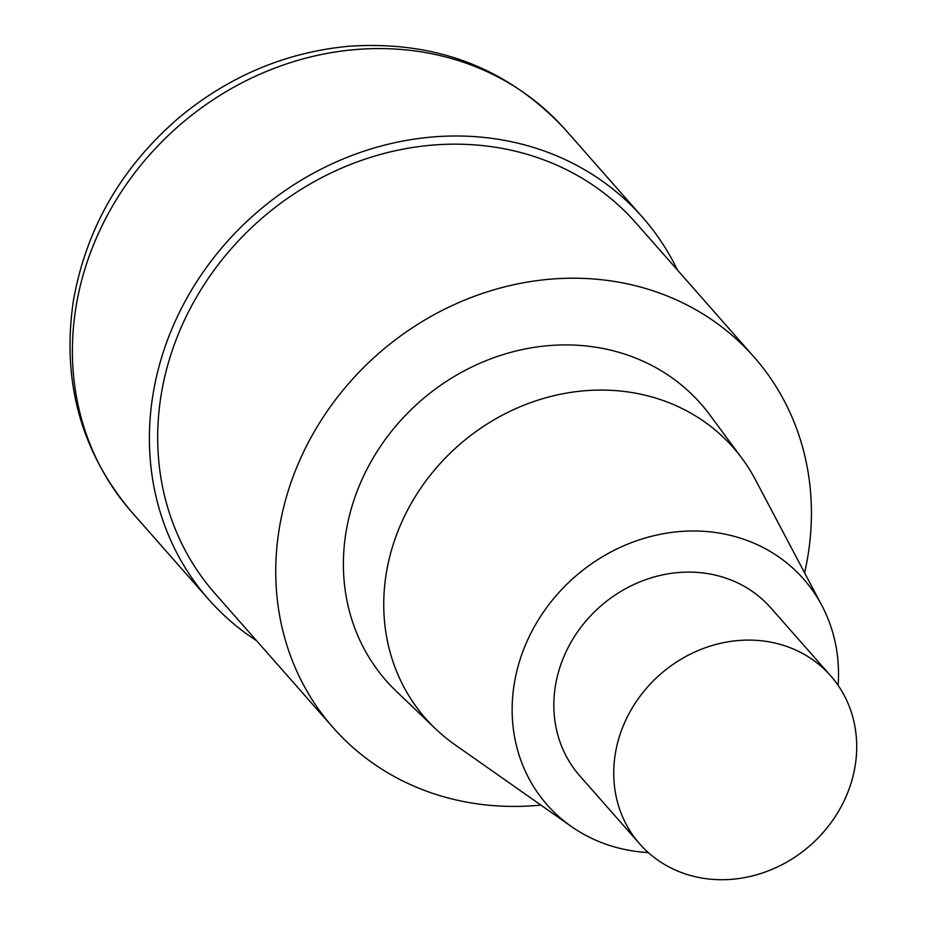 <?xml version="1.0" encoding="UTF-8"?>
<svg xmlns="http://www.w3.org/2000/svg" width="926" height="926" viewBox="0 0 926 926"><rect width="100%" height="100%" fill="white"/><g stroke="black" fill="none" stroke-linecap="round" stroke-linejoin="round"><path stroke-width="1.39" d="M540.877 805.088A280.404 250.726 -41.4 0 1 333.163 727.662A280.404 250.726 -41.4 0 1 279.166 529.267A280.404 250.726 -41.4 0 1 476.415 295.544A280.404 250.726 -41.4 0 1 754.007 356.973A280.404 250.726 -41.4 0 1 804.59 572.824M333.152 727.662L215.098 593.612A280.404 250.726 -41.4 0 1 161.101 395.228A280.404 250.726 -41.4 0 1 358.35 161.494A280.404 250.726 -41.4 0 1 635.942 222.934L754.007 356.985M396.178 691.143A209.589 187.399 -41.4 0 1 345.954 532.566A209.589 187.399 -41.4 0 1 500.781 355.329A209.589 187.399 -41.4 0 1 709.814 414.871M648.304 852.568A170.847 152.767 -41.4 0 1 571.226 826.409A170.847 152.767 -41.4 0 1 514.231 683.955A170.847 152.767 -41.4 0 1 651.348 536.328A170.847 152.767 -41.4 0 1 821.906 605.616A170.847 152.767 -41.4 0 1 838.123 685.39M571.238 826.42L454.631 744.492A204.959 183.267 -41.4 0 1 435.37 728.646A204.959 183.267 -41.4 0 1 386.246 573.576A204.959 183.267 -41.4 0 1 537.659 400.252A204.959 183.267 -41.4 0 1 742.073 458.486A204.959 183.267 -41.4 0 1 755.361 479.599L821.918 605.639M615.281 753.984A127.198 113.736 -41.4 0 1 704.755 647.957A127.198 113.736 -41.4 0 1 830.668 675.83A127.198 113.736 -41.4 0 1 810.4 845.253A127.198 113.736 -41.4 0 1 639.773 843.98A127.198 113.736 -41.4 0 1 615.281 753.984M639.773 843.968L579.884 775.976A127.198 113.736 -41.4 0 1 555.392 685.992A127.198 113.736 -41.4 0 1 644.866 579.965A127.198 113.736 -41.4 0 1 770.779 607.838L830.668 675.83M256.629 640.769A289.086 258.481 -41.4 0 1 208.593 599.342A289.086 258.481 -41.4 0 1 152.929 394.823A289.086 258.481 -41.4 0 1 356.279 153.866A289.086 258.481 -41.4 0 1 642.447 217.193A289.086 258.481 -41.4 0 1 677.485 270.091M208.581 599.342L131.585 511.928A289.086 258.481 -41.4 0 1 75.932 307.397A289.086 258.481 -41.4 0 1 279.282 66.441A289.086 258.481 -41.4 0 1 565.45 129.779L642.459 217.205M742.096 458.509L709.825 414.894M435.37 728.658L396.189 691.143M131.585 511.928C80.99 451.876 61.579 381.524 73.374 300.846C86.419 227.217 122.406 165.499 181.346 115.704C230.84 75.411 286.493 52.273 348.28 46.3C435.81 40.246 508.2 68.073 565.462 129.779"/></g></svg>
